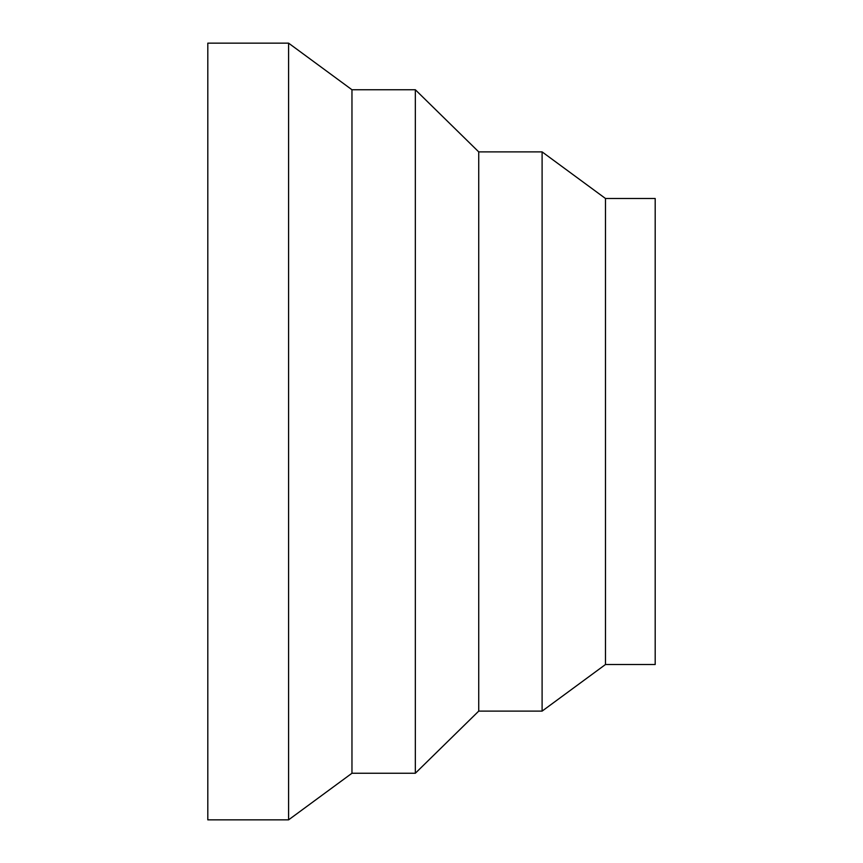 <?xml version="1.0" encoding="UTF-8"?>
<svg xmlns="http://www.w3.org/2000/svg" width="863" height="863" viewBox="0 0 863 863"><rect width="100%" height="100%" fill="white"/><g stroke="black" fill="none" stroke-linecap="round" stroke-linejoin="round"><path stroke-width="1.29" d="M288.587 43.15L207.81 43.15L207.81 819.85L288.587 819.85L351.964 773.248L415.34 773.248L478.728 711.112L542.104 711.112L605.481 664.51L655.19 664.51L655.19 198.49L605.481 198.49L542.104 151.888L478.728 151.888L415.34 89.752L351.964 89.752L288.587 43.15L288.587 819.85M605.481 664.51L605.481 198.49M542.104 711.112L542.104 151.888M478.728 711.112L478.728 151.888M415.34 773.248L415.34 89.752M351.964 773.248L351.964 89.752"/></g></svg>
